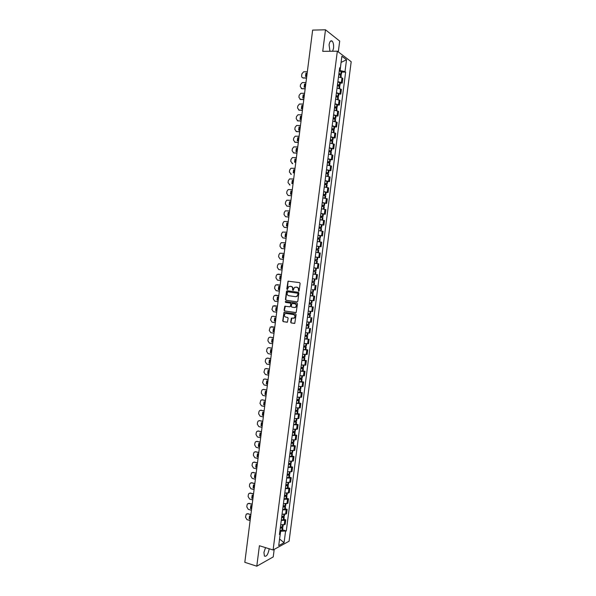 <?xml version="1.0" encoding="UTF-8"?>
<svg xmlns="http://www.w3.org/2000/svg" width="596" height="596" viewBox="0 0 596 596"><rect width="100%" height="100%" fill="white"/><g stroke="black" fill="none" stroke-linecap="round" stroke-linejoin="round"><path stroke-width="0.89" d="M298.656 291.213L299.155 290.788L300.108 283.398L299.572 282.616L288.024 281.2L286.788 289.045L287.443 289.514L288.71 286.609L290.945 286.408C292.122 286.706 292.688 287.54 292.636 288.896L292.517 289.85L293.18 290.319L294.431 287.414L296.704 287.205C297.888 287.51 298.462 288.345 298.41 289.708L298.656 291.213M265.518 547.627L263.939 552.425L264.415 556.068C266.36 556.873 267.902 554.734 269.049 549.654L269.131 548.745M332.635 51.234L333.536 48.216C333.827 44.931 333.365 42.562 332.143 41.102C330.713 40.208 329.692 41.452 329.089 44.834L329.953 51.263M290.669 322.168L291.198 322.957L294.782 323.345L296.085 314.688L295.556 313.898L284.024 312.282L282.72 320.879L283.242 321.669L287.421 322.16L288.129 318.197L287.6 317.415L285.745 317.117C284.165 316.334 283.934 315.202 285.067 313.727L286.214 313.429L293.523 314.576C295.109 315.344 295.348 316.469 294.238 317.959L291.384 318.197L290.669 322.168L291.519 322.957L294.573 323.449M273.102 549.981L259.409 545.735L256.787 566.2L244.807 562.319L312.647 30.098L325.498 29.8L322.734 51.338L337.343 51.189L273.102 549.981L289.075 541.22L351.193 61.723L337.343 51.189M297.099 301.896L297.806 301.293L298.857 293.098L298.328 292.316L287.197 290.736L286.497 291.34L285.454 299.475L285.983 300.25L297.21 301.904M297.471 303.9L296.152 312.572L284.612 310.963L284.083 310.181L284.806 306.217L289.716 306.791L290.423 306.195L290.721 303.878L290.192 303.096L285.521 302.395L285.35 301.501L296.942 303.111L297.471 303.9M338.297 51.912L339.698 41.087L325.498 29.8M256.787 566.2L273.229 556.91L274.205 549.378M337.872 81.667L341.374 82.531L341.977 77.86L338.476 76.988M341.977 77.86L342.819 78.448L342.216 83.105L340.279 83.082M341.374 82.531L342.216 83.105M338.863 94.064L340.8 94.093L341.396 89.445L337.053 88.037M336.449 92.708L340.8 94.093M337.448 105.03L339.377 105.075L339.981 100.433L335.63 99.078M335.026 103.741L339.377 105.075M336.032 115.989L337.962 116.049L338.558 111.407L334.207 110.104M333.604 114.767L337.962 116.049M334.617 126.933L336.546 127.008L337.142 122.374L332.784 121.115M332.181 125.771L336.546 127.008M333.201 137.87L335.131 137.952L335.727 133.325L331.361 132.118M330.765 136.767L335.131 137.952M331.793 148.791L333.715 148.888L334.311 144.262L329.946 143.107M329.35 147.756L333.715 148.888M330.385 159.698L332.307 159.81L332.903 155.191L328.53 154.088M327.927 158.73L332.307 159.81M328.977 170.598L330.892 170.724L331.488 166.105L327.115 165.055M326.519 169.689L330.892 170.724M327.569 181.489L329.484 181.624L330.08 177.012L325.699 176.006M325.103 180.64L329.484 181.624M326.168 192.359L328.076 192.508L328.672 187.904L324.291 186.95M323.695 191.577L328.076 192.508M324.76 203.221L326.675 203.385L327.271 198.788L322.876 197.879M322.28 202.506L326.675 203.385M323.36 214.076L325.267 214.247L325.863 209.658L321.467 208.801M320.871 213.42L325.267 214.247M321.959 224.915L323.866 225.102L324.462 220.513L320.059 219.708M319.471 224.32L323.866 225.102M320.566 235.748L322.466 235.941L323.054 231.36L318.659 230.607M318.063 235.211L322.466 235.941M316.647 246.155L321.065 246.774L321.661 242.192L317.251 241.492M316.662 246.088L321.065 246.774M317.646 257.353L319.665 257.591L320.261 253.017L316.662 252.466M315.254 256.958L319.665 257.591M318.271 268.401L313.854 267.813L318.271 268.401L318.86 263.827L314.45 263.223L316.975 263.551L317.303 261.018L314.777 260.661M313.384 271.5L315.902 271.828L315.575 274.354L313.056 274.033L317.467 274.629L313.049 274.071M313.593 278.816L316.878 279.196L317.467 274.629M313.913 285.119L311.648 284.91M312.282 289.649L315.485 289.976L316.074 285.417M310.263 295.668L314.681 296.19L310.255 295.735M309.667 300.31L314.092 300.749L314.681 296.19M308.87 306.471L313.287 306.955L308.862 306.545M308.266 311.119L312.699 311.507L313.287 306.955M310.017 317.415L307.462 317.348M306.873 321.915L311.313 322.257L311.894 317.713M308.631 328.15L306.076 328.143M305.487 332.702L309.92 332.993L310.509 328.456M307.245 338.863L308.214 339.228L304.683 338.923M304.094 343.475L308.534 343.721L309.123 339.184M305.867 349.569L307.737 349.904L306.821 349.971L303.29 349.688M302.708 354.24L307.149 354.434L307.737 349.904M304.481 360.267L306.351 360.61L305.435 360.707L301.904 360.446M301.315 364.99L305.77 365.139L306.351 360.61M303.103 370.95L304.973 371.308L304.049 371.427L300.518 371.189M299.93 375.733L304.385 375.83L304.973 371.308M301.725 381.626L303.587 381.991L302.671 382.14L299.132 381.924M298.551 386.461L303.006 386.513L303.587 381.991M300.347 392.287L302.209 392.667L301.285 392.838L297.754 392.645M297.166 397.182L301.628 397.182L302.209 392.667M298.969 402.941L300.831 403.328L299.907 403.529L296.368 403.358M295.787 407.887L300.25 407.835L300.831 403.328M297.598 413.579L299.453 413.982L298.522 414.205L294.99 414.056M294.402 418.578L298.872 418.489L299.453 413.982M296.227 424.203L298.082 424.62L297.151 424.866L293.612 424.739M293.023 429.262L297.501 429.12L298.082 424.62M294.856 434.819L296.704 435.251L295.772 435.52L292.234 435.423M291.653 439.93L296.123 439.744L296.704 435.251M293.485 445.428L295.333 445.868L294.394 446.166L290.855 446.084M290.274 450.591L294.752 450.36L295.333 445.868M292.115 456.022L293.962 456.476L293.023 456.797L289.485 456.737M288.904 461.244L293.381 460.961L293.962 456.476M290.751 466.601L292.591 467.07L291.653 467.413L288.106 467.383M287.525 471.876L292.018 471.548L292.591 467.07M289.388 477.173L291.228 477.657L290.282 478.022L286.736 478.014M286.155 482.507L290.647 482.127L291.228 477.657M288.017 487.737L289.857 488.228L288.911 488.623L285.365 488.631M284.791 493.123L289.284 492.698L289.857 488.228M286.661 498.286L288.494 498.785L287.54 499.21L284.001 499.239M283.42 503.724L287.92 503.255L288.494 498.785M285.298 508.82L287.13 509.334L286.177 509.781L282.631 509.833M282.05 514.318L286.557 513.797L287.13 509.334M283.934 519.347L285.767 519.876L284.814 520.345L281.267 520.42M280.686 524.897L285.193 524.331L285.767 519.876M339.303 70.581L340.107 70.581L341.091 62.364M341.083 62.424L346.537 59.734L344.995 71.639L340.107 70.581M339.541 68.711L340.323 68.287L341.88 56.218L346.537 59.734M279.561 539.089L280.656 531.252L286.289 530.962L345.643 72.101L344.995 71.639M285.551 531.341L284.083 542.703L278.719 545.623L280.209 534.12L279.591 533.383M340.323 68.287L339.66 67.81L279.45 534.515L280.209 534.12M279.576 539.022L284.083 542.703M280.656 531.252L279.897 531.029M341.702 72.094L345.643 72.101M282.579 529.866L286.289 530.962M298.842 291.191L298.723 289.731C298.775 288.367 298.209 287.533 297.017 287.235L296.704 287.205M295.899 287.086L297.017 287.235M290.155 286.289L291.265 286.438C292.442 286.736 293.009 287.563 292.956 288.926L293.076 290.379M288.635 281.133L288.047 281.744L287.346 289.567M287.361 290.759L286.818 291.362L285.775 299.49L286.303 300.265L297.285 301.896M297.888 293.739L297.516 293.187L287.749 291.794L287.13 293.217C287.078 294.573 287.637 295.407 288.814 295.713L295.489 296.681L296.86 296.324L298.201 293.761L297.516 293.187M288.017 291.816L297.829 293.21M295.802 296.696L297.173 296.346L297.762 294.744M298.201 293.761L298.075 294.767M295.929 312.676L284.612 310.963M285.35 306.128L284.411 310.188L284.933 310.97M289.842 306.798L290.744 306.202L291.034 303.893L290.513 303.111L285.521 302.395M285.804 301.457L285.842 302.41M294.402 307.506L295.571 307.193C296.704 305.703 296.473 304.571 294.871 303.796L291.861 303.52L291.288 306.322L291.816 307.111L294.402 307.506M294.737 307.514L295.884 307.208C297.024 305.711 296.793 304.578 295.191 303.811L294.871 303.796M292.487 303.416L295.191 303.811M291.913 318.1L290.99 322.168M293.433 318.286L294.558 317.959C295.668 316.476 295.422 315.344 293.843 314.576L293.523 314.576M286.177 313.421L293.843 314.576M284.56 312.185L284.076 312.766L283.04 320.879L283.562 321.669L287.22 322.257M338.9 73.725L340.487 74.306L338.804 74.44M338.781 74.612L341.255 75.543L341.009 77.435M339.139 74.686L341.396 74.411L338.93 73.479M339.266 70.894L341.731 71.848M306.515 78.173L302.604 77.785M305.845 76.437L306.299 73.509L307.111 73.517M306.545 77.927L303.208 77.905C302.112 77.778 301.583 77.085 301.636 75.834L301.889 73.837L303.662 71.803L307.327 71.781M307.141 73.271L305.912 73.263L305.51 76.437L306.739 76.444M305.912 73.263L306.299 73.509M337.478 84.751L339.072 85.31L337.388 85.422M337.358 85.653L339.832 86.562M337.41 85.66L339.981 85.414L337.507 84.52M337.835 81.935L340.309 82.844L339.981 85.414M305.145 88.923L301.271 88.543M304.481 87.202L304.928 84.267L305.741 84.274M305.174 88.7L301.837 88.655L300.265 86.569L300.518 84.572L302.246 82.561L305.957 82.553M305.77 84.036L304.541 84.029L304.139 87.202L305.361 87.217M304.541 84.029L304.928 84.267M336.055 95.762L337.649 96.306L335.973 96.396M335.935 96.679L338.409 97.55M335.943 96.619L338.558 96.41L336.084 95.546M336.412 92.969L338.886 93.855M303.774 99.666L299.944 99.286M303.118 97.953L303.558 95.002L304.37 95.017M303.804 99.45L300.473 99.383L298.901 97.29L299.155 95.293L300.824 93.311L304.586 93.319M304.4 94.801L303.17 94.779L302.768 97.945L303.99 97.975M303.17 94.779L303.558 95.002M334.632 106.766L336.233 107.287L334.557 107.362M334.512 107.69L336.993 108.532M334.527 107.571L337.142 107.392L334.661 106.565M334.997 103.987L337.47 104.821L337.142 107.392M302.41 110.394L298.618 110.014M301.747 108.696L302.194 105.738L302.999 105.753M302.433 110.2L299.11 110.111L297.538 108.003L297.791 106.014L299.408 104.047L303.215 104.069M303.029 105.552L301.807 105.522L301.397 108.688L302.619 108.718M301.807 105.522L302.194 105.738M333.216 117.755L334.818 118.254L333.142 118.313M333.097 118.693L335.578 119.491L335.317 121.539M333.119 118.507L335.727 118.366L333.238 117.568M333.574 114.991L336.055 115.795L335.727 118.366M301.04 121.115L297.292 120.742M300.384 119.424L300.831 116.458L301.636 116.481M301.069 120.928L297.747 120.817L296.182 118.701L296.435 116.712L298 114.775L301.844 114.812M301.658 116.287L300.436 116.25L300.034 119.416L301.256 119.453M300.436 116.25L300.831 116.458M331.801 128.736L333.402 129.213L331.734 129.25M331.674 129.69L334.162 130.442L333.894 132.536M331.711 129.429L334.311 129.325L331.823 128.557M332.151 125.987L334.639 126.762L334.311 129.325M299.676 131.828L295.974 131.448M299.028 130.144L299.46 127.164L300.265 127.194M299.699 131.656L296.383 131.522L294.819 129.392L295.072 127.402L296.584 125.495L300.481 125.54M300.287 127.015L299.073 126.97L298.671 130.129L299.885 130.174M299.073 126.97L299.46 127.164M330.385 139.702L331.987 140.157L330.326 140.179M330.259 140.663L332.747 141.394L332.479 143.517M330.303 140.343L332.896 140.269L330.407 139.538M330.735 136.976L333.224 137.706L332.896 140.269M298.313 142.526L294.655 142.146M297.665 140.85L298.104 137.862L298.901 137.892M298.335 142.362L295.02 142.206L293.463 140.067L293.716 138.086L295.176 136.201L299.11 136.253M298.924 137.728L297.709 137.676L297.307 140.835L298.522 140.887M297.709 137.676L298.104 137.862M328.97 150.661L330.579 151.093L328.918 151.093M328.843 151.63L331.339 152.338M328.895 151.25L331.48 151.205L328.992 150.512M329.32 147.942L331.816 148.65L331.48 151.205M296.95 153.209L293.344 152.837M296.309 151.548L296.741 148.546L297.538 148.583M296.972 153.06L293.664 152.881L292.107 150.736L292.36 148.754L293.776 146.899L297.747 146.959M297.56 148.434L296.346 148.374L295.944 151.526L297.158 151.593M296.346 148.374L296.741 148.546M327.562 161.605L329.163 162.015L327.509 162M327.435 162.589L329.923 163.259M327.487 162.134L330.072 162.127L327.577 161.464M327.904 158.901L330.4 159.572L330.072 162.127M296.383 157.657L292.368 157.582L291.004 159.415L290.751 161.389L292.703 163.706L292.025 163.513M294.953 162.231L295.378 159.221L296.182 159.266M296.197 159.132L294.983 159.058L294.58 162.209L295.795 162.276M294.983 159.058L295.378 159.221M326.146 172.535L327.755 172.929L326.101 172.892M326.019 173.533L328.515 174.166M326.087 173.019L328.664 173.041L326.168 172.408M326.496 169.853L328.992 170.486L328.664 173.041M295.02 168.34L290.967 168.251L289.649 170.061L289.395 172.035L291.347 174.352L290.714 174.174M293.597 172.9L294.022 169.882L294.819 169.934M294.834 169.808L293.627 169.733L293.225 172.877L294.431 172.959M293.627 169.733L294.022 169.882M324.738 183.456L326.347 183.829L324.701 183.769M324.611 184.462L327.107 185.058L326.817 187.33M324.686 183.881L327.256 183.941L324.753 183.344M325.081 180.789L327.584 181.393L327.256 183.941M293.664 179.009L289.574 178.919L288.293 180.692L288.039 182.674L289.991 184.984L289.41 184.827M292.241 183.561L292.666 180.536L293.463 180.588M293.478 180.484L292.264 180.394L291.869 183.538L293.076 183.628M292.264 180.394L292.666 180.536M323.33 194.363L324.947 194.713L323.3 194.639M323.203 195.384L325.707 195.942L325.409 198.252M323.285 194.736L325.848 194.825L323.345 194.266M323.673 191.711L326.176 192.277L325.848 194.825M292.301 189.67L288.181 189.565L286.944 191.316L286.691 193.29L288.106 195.466M290.885 194.214L291.31 191.174L292.107 191.234M288.24 195.481L291.533 195.749M292.115 191.137L290.908 191.048L290.505 194.184L291.72 194.281M290.908 191.048L291.31 191.174M321.929 205.255L323.539 205.59L321.9 205.493M321.795 206.29L324.298 206.819L323.993 209.166M321.885 205.583L324.447 205.702L321.937 205.173M322.265 202.625L324.775 203.161L324.447 205.702M290.163 206.469L286.803 206.089M289.537 204.853L289.954 201.806L290.751 201.873M290.17 206.395L286.892 206.104L285.342 203.906L285.596 201.932L286.788 200.211L290.945 200.323M290.759 201.791L289.552 201.686L289.157 204.823L290.356 204.927M289.552 201.686L289.954 201.806M320.521 216.139L322.138 216.452L320.499 216.341M320.387 217.19L322.898 217.682L322.592 220.066M320.492 216.415L323.039 216.564L320.529 216.072M320.864 213.524L323.367 214.024L323.039 216.564M288.807 217.086L285.499 216.706M288.188 215.484L288.598 212.422L289.395 212.496M288.822 217.026L285.536 216.713L283.994 214.508L284.24 212.534L285.395 210.835L289.589 210.962M289.403 212.422L288.196 212.318L287.801 215.447L289.008 215.558M288.196 212.318L288.598 212.422M319.121 227.016L320.737 227.307L319.098 227.18M318.987 228.074L321.497 228.536L321.184 230.957M319.091 227.232L321.639 227.419L319.128 226.957M319.456 224.416L321.967 224.886L321.639 227.419M287.458 227.694L284.21 227.314M286.84 226.1L287.25 223.031L288.039 223.105M287.466 227.642L284.188 227.314L282.646 225.094L282.899 223.127L284.009 221.459L288.233 221.585M288.047 223.053L286.847 222.934L286.445 226.063L287.652 226.182M286.847 222.934L287.25 223.031M317.72 237.879L319.337 238.147L317.705 237.998M317.579 238.951L320.097 239.376L319.776 241.834M317.698 238.042L320.238 238.266L317.728 237.834M318.055 235.293L320.566 235.725L320.238 238.266M286.11 238.296L282.958 237.923M285.491 236.709L285.901 233.625L286.691 233.706M286.11 238.258L282.839 237.901L281.297 235.673L281.55 233.706L282.631 232.06L286.885 232.202M286.698 233.669L285.491 233.543L285.097 236.664L286.296 236.791M285.491 233.543L285.901 233.625M316.32 248.726L317.936 248.979L316.305 248.808M316.178 249.813L318.696 250.201L318.376 252.697M316.305 248.837L318.838 249.091L316.32 248.696M285.529 242.81L281.245 242.661L280.209 244.278L279.956 246.237L281.491 248.48L284.761 248.852L281.714 248.517M284.143 247.303L284.553 244.211L285.342 244.3L284.553 244.211M319.165 246.558L318.838 249.091M284.143 244.136L283.748 247.258L284.948 247.392M316.007 263.425L314.45 263.209M314.911 259.625L317.445 259.908L314.911 259.61M315.247 257.01L317.772 257.383L317.445 259.908M284.18 253.404L279.867 253.24L278.861 254.835L278.615 256.794L280.15 259.044L283.413 259.439L280.47 259.089M282.802 257.889L283.204 254.783L283.994 254.879L283.204 254.783M282.795 254.715L282.4 257.837L283.599 257.986M313.526 270.39L316.044 270.718L313.526 270.39M313.854 267.85L316.372 268.193L316.044 270.718M281.461 268.461L282.251 268.558L281.051 268.409L281.461 268.461L281.856 265.347L282.646 265.444L281.856 265.347M282.064 270.018L278.809 269.601L277.274 267.336L277.52 265.376L278.496 263.819L282.832 263.983M281.051 268.409L281.446 265.295M313.272 282.467L311.984 282.31L313.272 282.467M311.656 284.858L314.181 285.141L314.509 282.616M312.453 278.682L314.979 278.988L314.651 281.513L312.125 281.215M281.483 274.547L278.578 274.167M280.113 279.01L280.902 279.114L279.71 278.965L280.113 279.01L280.507 275.911M314.979 278.988L314.599 278.928M280.716 280.582L277.46 280.142L275.933 277.87L276.179 275.918L277.125 274.376L281.483 274.555M279.71 278.965L280.105 275.851L281.297 276.015M310.598 293.038L312.222 293.284L310.59 293.113M310.59 293.143L313.116 293.403L310.605 293.016M312.796 295.921L313.116 293.403M313.585 289.805L313.258 292.293L310.732 292.033M279.375 291.139L276.119 290.677L274.592 288.397L274.845 286.438L275.754 284.925L280.142 285.119L277.133 284.687M279.554 289.686L278.362 289.514L278.772 289.544L279.159 286.46M278.772 289.544L279.561 289.656M278.362 289.514L278.757 286.408L279.956 286.572M309.212 303.796L310.829 304.057L309.197 303.908M309.197 303.945L311.73 304.169L309.22 303.751M311.403 306.694L311.73 304.169M312.185 300.615L311.872 303.066L309.339 302.835M278.801 295.631L275.695 295.206M278.213 300.228L277.021 300.049L277.431 300.071L277.81 297.002M277.431 300.071L278.22 300.19M278.027 301.68L274.786 301.196L273.259 298.909L273.504 296.957L274.384 295.467L278.794 295.668M277.021 300.049L277.416 296.95L278.608 297.121M307.827 314.532L309.443 314.815L307.812 314.688M307.804 314.74L310.337 314.934L307.834 314.479M307.476 317.258L310.009 317.445L310.337 314.934M310.792 311.417L310.479 313.831L307.946 313.63M277.46 306.158L274.257 305.711M276.872 310.762L275.68 310.576L276.09 310.59L276.462 307.536M276.09 310.59L276.879 310.71M276.686 312.215L273.445 311.708L271.918 309.406L273.02 305.994L277.453 306.21M275.68 310.576L276.075 307.476L277.267 307.655M306.441 325.267L308.05 325.565L306.418 325.453M306.411 325.52L308.952 325.677L306.456 325.2M306.083 328.038L308.624 328.187M309.093 324.574L306.553 324.41M276.119 316.677L272.841 316.215L276.112 316.737M275.531 321.289L274.339 321.095L274.756 321.095L275.121 318.055M274.756 321.095L275.538 321.222M273.288 316.223L271.657 316.513L270.584 319.903L272.111 322.205L275.345 322.734M274.339 321.095L274.734 317.996L275.926 318.182M305.063 335.98L306.664 336.3L305.033 336.211M305.025 336.286L307.566 336.42L305.07 335.898M304.698 338.804L307.238 338.93L307.566 336.42M308.005 332.985L307.707 335.317L305.167 335.183M274.778 327.174L271.456 326.705M274.19 331.801L273.005 331.6L273.415 331.585L273.773 328.567M273.415 331.585L274.197 331.719M274.004 333.246L270.77 332.695L269.25 330.378L270.301 327.018L274.771 327.249M273.005 331.6L273.4 328.5L274.585 328.701M303.677 346.686L305.279 347.021L303.647 346.954M303.632 347.043L306.18 347.14L303.692 346.596M303.312 349.561L305.852 349.643M306.612 343.758L306.322 346.045L303.774 345.941M273.437 337.671L270.077 337.18M272.849 342.298L271.664 342.089L272.081 342.067L272.432 339.064M272.081 342.067L272.864 342.208M272.663 343.743L269.437 343.177L267.924 340.845L268.17 338.9L268.945 337.515L270.204 337.194L273.43 337.761M271.664 342.089L272.059 338.997L273.244 339.206M302.299 357.384L303.9 357.734L302.261 357.689M302.246 357.794L304.794 357.853L302.314 357.28M301.926 360.304L304.474 360.356L304.794 357.853M305.226 354.516L304.936 356.758L302.388 356.691M272.104 348.153L268.692 347.647M271.515 352.787L270.331 352.571L270.748 352.541L271.091 349.547M270.748 352.541L271.53 352.683M271.329 354.233L268.111 353.644L266.591 351.305L266.837 349.36L267.589 347.997L268.87 347.669L272.089 348.25M270.331 352.571L270.726 349.48L271.91 349.696M300.92 368.067L302.515 368.44L300.876 368.41M300.861 368.522L303.409 368.559L300.935 367.948M300.54 371.032L303.088 371.062L303.409 368.559M303.558 367.449L301.002 367.427M270.77 358.621L267.313 358.107M270.174 363.269L268.997 363.046L269.414 363.001L269.75 360.029M269.414 363.001L270.189 363.15M269.995 364.715L266.777 364.096L265.265 361.75L265.511 359.813L266.233 358.464L267.537 358.136L270.755 358.74M268.997 363.046L269.392 359.954L270.569 360.178M299.542 378.736L301.136 379.13L299.497 379.116M299.483 379.25L302.03 379.25L299.565 378.609M299.155 381.753L301.71 381.745L302.03 379.25M302.172 378.14L299.624 378.147M269.437 369.08L265.943 368.559M268.841 373.737L267.664 373.506L268.081 373.454L268.416 370.488M268.081 373.454L268.863 373.603M268.662 375.182L265.444 374.541L263.931 372.187L264.885 368.924L266.203 368.581L269.422 369.207M267.664 373.506L268.058 370.421L269.236 370.652M298.171 389.397L299.758 389.806L298.119 389.814M298.097 389.963L300.652 389.926L298.186 389.255M297.776 392.466L300.332 392.421L300.652 389.926M301.069 386.715L300.794 388.83L298.238 388.86M268.103 379.533L264.564 378.996M267.507 384.197L266.33 383.951L266.755 383.891L267.082 380.948M266.755 383.891L267.53 384.048M267.328 385.634L264.117 384.979L262.605 382.61L263.536 379.376L264.877 379.026L268.088 379.674M266.33 383.951L266.725 380.874L267.902 381.112M296.793 400.05L298.38 400.475L296.733 400.505M296.719 400.661L299.274 400.594L296.815 399.894M296.391 403.164L298.954 403.09L299.274 400.594M299.684 397.42L299.416 399.499L296.86 399.566M266.777 389.97L263.194 389.419M266.181 394.641L265.004 394.396L265.421 394.321L265.741 391.386M265.421 394.321L266.196 394.485M265.995 396.079L262.791 395.401L261.286 393.025L261.532 391.088L262.188 389.814L263.551 389.456L266.755 390.119M265.004 394.396L265.391 391.319L266.568 391.565M295.422 410.689L297.009 411.128L295.363 411.18M295.34 411.352L297.896 411.255L295.445 410.517M295.013 413.848L297.575 413.743L297.896 411.255M298.305 408.118L298.037 410.16L295.482 410.257M265.444 400.4L261.823 399.842M264.848 405.079L263.67 404.818L264.095 404.736L264.408 401.823M264.095 404.736L264.87 404.907M264.669 406.517L261.465 405.816L259.96 403.432L260.847 400.236L262.225 399.871L265.421 400.564M263.67 404.818L264.065 401.749L265.242 402.002M294.051 421.312L295.631 421.774L293.984 421.841M293.962 422.028L296.525 421.901L294.074 421.126M293.634 424.523L296.205 424.389L296.525 421.901M296.666 420.791L294.104 420.932M264.117 410.815L260.459 410.249M263.521 415.501L262.344 415.241L262.769 415.144L263.082 412.246M262.769 415.144L263.544 415.315M263.335 416.939L260.139 416.217L258.642 413.825L258.887 411.888L259.506 410.651L260.899 410.286L264.095 410.994M262.344 415.241L262.739 412.164L263.909 412.432M292.681 431.929L294.26 432.413L292.606 432.495M292.584 432.689L295.147 432.532L292.71 431.735M292.264 435.184L294.826 435.02L295.147 432.532M295.541 429.485L295.288 431.444L292.725 431.601M262.791 421.223L259.096 420.649M262.195 425.917L261.018 425.641L261.443 425.544L261.748 422.653M261.443 425.544L262.218 425.723M262.009 427.347L258.82 426.609L257.316 424.203L257.561 422.273L258.165 421.059L259.573 420.679L262.769 421.409M261.018 425.641L261.413 422.579L262.583 422.847M291.317 442.537L292.889 443.029L291.235 443.141M291.206 443.35L293.776 443.156L291.34 442.321M290.885 445.838L293.455 445.637L293.776 443.156M293.917 442.053L291.347 442.254M261.465 431.616L257.733 431.035M260.869 436.317L259.7 436.041L260.124 435.929L260.422 433.054M260.124 435.929L260.892 436.108M260.683 437.755L257.494 436.987L255.997 434.573L256.243 432.651L256.831 431.452L258.254 431.064L261.443 431.817M259.7 436.041L260.087 432.972L261.257 433.255M289.947 453.131L291.519 453.645L289.865 453.772M289.835 453.988L292.405 453.765L289.976 452.908M289.514 456.476L292.085 456.245L292.405 453.765M292.792 450.807L292.547 452.677L289.976 452.9M260.139 442.001L256.377 441.413M259.543 446.709L258.373 446.426L258.798 446.3L259.089 443.446M258.798 446.3L259.573 446.486M259.357 448.14L256.176 447.358L254.678 444.936L254.924 443.007L255.498 441.83L256.928 441.442L260.117 442.217M258.373 446.426L258.761 443.364L259.93 443.647M288.583 463.71L290.148 464.247L288.494 464.388M288.464 464.619L291.042 464.366L288.896 463.546M288.144 467.108L290.721 466.832M291.414 461.446L291.176 463.278L288.606 463.532M258.82 452.371L255.021 451.775M258.217 457.095L257.055 456.797L257.479 456.663L257.763 453.824M257.479 456.663L258.247 456.856M258.038 458.525L254.857 457.721L253.367 455.284L253.605 453.362L254.164 452.2L255.61 451.805L258.791 452.602M257.055 456.797L257.442 453.742L258.612 454.033M287.22 474.282L288.784 474.833L287.123 474.997M287.093 475.243L289.671 474.96L287.786 474.17M286.773 477.724L289.351 477.433L289.671 474.96M290.043 472.077L289.812 473.872L287.235 474.155M257.502 462.734L253.665 462.131M256.898 467.465L255.729 467.16L256.161 467.018L256.436 464.187M256.161 467.018L256.928 467.219M256.712 468.896L253.538 468.069L252.048 465.625L252.294 463.703L252.831 462.563L254.291 462.161L257.472 462.98M255.729 467.16L256.124 464.105L257.286 464.403M285.856 484.846L287.414 485.412L285.76 485.598M285.722 485.852L288.308 485.539L286.646 484.779M285.402 488.333L287.987 487.99M288.449 484.436L285.864 484.764M256.183 473.09L252.317 472.479M255.58 477.821L254.41 477.515L254.842 477.359L255.118 474.543M254.842 477.359L255.61 477.567M255.393 479.251L252.227 478.402L250.737 475.951L251.505 472.911L252.98 472.509L256.146 473.343M254.41 477.515L254.797 474.461L255.967 474.774M284.493 495.388L286.05 495.976L284.389 496.185M284.359 496.453L286.937 496.103L285.469 495.373M284.039 498.927L286.624 498.554M287.302 493.302L287.078 495.015L284.501 495.365M254.865 483.43L250.968 482.812M254.261 488.176L253.091 487.856L253.524 487.692L253.792 484.891M253.524 487.692L254.291 487.9M254.075 489.599L250.909 488.727L249.426 486.269L249.664 484.354L250.178 483.244L251.661 482.842L254.827 483.699M253.091 487.856L253.486 484.809L254.648 485.122M283.234 505.959L284.687 506.533L283.025 506.756M282.988 507.04L285.573 506.66L284.27 505.944M282.675 509.513L285.26 509.103M285.931 503.903L285.715 505.572L283.13 505.952M253.546 493.756L249.62 493.138M252.942 498.509L251.78 498.189L252.212 498.01L252.473 495.224M252.212 498.01L252.98 498.226M252.756 499.932L249.597 499.046L248.115 496.58L248.353 494.665L248.852 493.577L250.35 493.16L253.509 494.039M251.78 498.189L252.168 495.142L253.33 495.462M282.057 516.538L283.331 517.075L281.662 517.321M281.625 517.611L284.217 517.201L283.048 516.508M281.305 520.085L283.897 519.645M284.359 516.099L281.766 516.531M252.227 504.082L248.279 503.449M251.624 508.842L250.462 508.507L250.894 508.321L251.154 505.55M250.894 508.321L251.661 508.544M251.445 510.265L248.286 509.349L246.804 506.876L247.042 504.961L247.526 503.888L249.031 503.471L252.19 504.372M250.462 508.507L250.849 505.468L252.011 505.795M280.858 527.102L281.968 527.609L280.306 527.87M280.262 528.183L282.854 527.736L281.811 527.05M279.949 530.649L282.541 530.179M283.197 525.061L282.996 526.655L280.403 527.095M250.916 514.393L246.938 513.752M250.305 519.161L249.15 518.818L249.582 518.624L249.836 515.868M249.582 518.624L250.35 518.848M250.126 520.576L246.975 519.645L245.492 517.157L246.208 514.192L247.72 513.774L250.879 514.691M249.15 518.818L249.538 515.778L250.692 516.114M285.596 514.251L286.177 509.781M286.967 503.687L287.54 499.21M288.33 493.101L288.911 488.623M289.701 482.507L290.282 478.022M291.072 471.905L291.653 467.413M292.442 461.289L293.023 456.797M293.813 450.665L294.394 446.166M295.191 440.027L295.772 435.52M296.562 429.381L297.151 424.866M297.94 418.72L298.522 414.205M299.319 408.044L299.907 403.529M300.704 397.361L301.285 392.838M302.083 386.67L302.671 382.14M303.468 375.964L304.049 371.427M304.854 365.244L305.435 360.707M306.24 354.516L306.821 349.971M307.625 343.78L308.214 339.228M309.011 333.022L309.6 328.47M310.404 322.265L310.993 317.705M311.797 311.485L312.386 306.925M313.191 300.704L313.779 296.137M314.584 289.902L315.172 285.335M315.984 279.092L316.573 274.518M317.377 268.274L317.973 263.693M318.778 257.442L319.374 252.853M320.179 246.595L320.775 242.006M321.579 235.74L322.175 231.144M322.987 224.871L323.583 220.274M324.388 213.994L324.984 209.39M325.796 203.102L326.392 198.49M327.204 192.203L327.8 187.584M328.62 181.288L329.215 176.669M330.028 170.359L330.624 165.733M331.443 159.423L332.039 154.796M332.859 148.478L333.455 143.837M334.274 137.512L334.87 132.871M335.69 126.538L336.293 121.897M337.113 115.557L337.709 110.908M338.528 104.561L339.131 99.904M339.951 93.55L340.554 88.886M284.232 524.815L284.814 520.345M340.465 77.294L340.741 75.163M340.89 74.031L341.217 71.453M340.815 74.008L341.15 71.423M339.973 74.44L340.025 74.046M340.39 77.271L340.674 75.133M303.208 77.905L303.595 78.151M339.042 88.335L339.318 86.182M339.467 85.057L339.795 82.479M339.392 85.027L339.727 82.449M338.55 85.437L338.603 85.057M338.968 88.32L339.243 86.159M301.837 88.655L302.232 88.886M337.612 99.376L337.895 97.193M338.044 96.068L338.372 93.49M337.969 96.038L338.305 93.468M337.545 99.353L337.828 97.17M300.473 99.383L300.861 99.606M336.189 110.394L336.479 108.196M336.621 107.064L336.956 104.494M336.554 107.042L336.882 104.471M336.122 110.379L336.405 108.167M299.11 110.111L299.497 110.32M334.773 121.405L335.056 119.178M335.205 118.053L335.533 115.482M335.131 118.03L335.466 115.46M334.699 121.39L334.989 119.155M297.747 120.817L298.142 121.018M333.35 132.409L333.641 130.151M333.782 129.027L334.118 126.464M333.715 129.004L334.043 126.441M333.276 132.394L333.566 130.129M296.383 131.522L296.778 131.709M331.935 143.39L332.225 141.118M332.367 139.993L332.702 137.43M332.3 139.971L332.628 137.408M331.86 143.383L332.151 141.096M295.02 142.206L295.415 142.384M330.512 154.371L330.81 152.069M330.959 150.944L331.287 148.382M330.884 150.922L331.212 148.367M330.445 154.357L330.743 152.047M293.664 152.881L294.059 153.053M329.096 165.33L329.402 163.006M329.543 161.888L329.871 159.326M329.469 161.866L329.804 159.311M329.029 165.323L329.327 162.991M327.681 176.282L327.986 173.935M328.135 172.81L328.463 170.255M328.061 172.795L328.389 170.24M327.614 176.274L327.919 173.913M326.273 187.226L326.578 184.849M326.72 183.732L327.055 181.177M326.653 183.717L326.981 181.162M326.198 187.211L326.504 184.834M324.857 198.155L325.17 195.756M325.312 194.639L325.647 192.083M325.245 194.616L325.572 192.068M324.79 198.14L325.096 195.741M323.449 209.069L323.762 206.648M323.911 205.531L324.239 202.983M323.837 205.516L324.164 202.968M323.382 209.062L323.695 206.633M286.892 206.104L287.294 206.216M322.041 219.976L322.361 217.525M322.503 216.408L322.831 213.867M322.429 216.4L322.756 213.852M321.974 219.961L322.287 217.51M285.536 216.713L285.938 216.817M320.633 230.868L320.953 228.395M321.102 227.277L321.43 224.737M321.028 227.27L321.356 224.722M320.566 230.861L320.886 228.38M284.188 227.314L284.59 227.404M319.233 241.752L319.553 239.249M319.694 238.139L320.022 235.599M319.627 238.124L319.955 235.584M319.158 241.738L319.478 239.242M282.839 237.901L283.249 237.983M317.824 252.622L318.152 250.096M318.294 248.986L318.622 246.446M318.227 248.972L318.555 246.439M317.757 252.607L318.078 250.089M281.491 248.48L281.901 248.547M316.431 263.462L316.752 260.929M316.901 259.819L317.228 257.286M316.826 259.811L317.154 257.278M316.357 263.454L316.685 260.921M280.15 259.044L280.56 259.104M315.031 274.287L315.358 271.754M315.5 270.644L315.828 268.111M315.426 270.636L315.753 268.103M314.956 274.272L315.284 271.746M313.638 285.089L313.958 282.564M314.107 281.454L314.435 278.928M314.032 281.446L314.36 278.921M313.563 285.082L313.891 282.556M278.228 274.13L278.637 274.175M312.244 295.892L312.565 293.366M312.714 292.256L313.034 289.738M312.639 292.249L312.96 289.731M312.17 295.884L312.498 293.359M276.887 284.665L277.296 284.702M310.851 306.672L311.172 304.154M311.321 303.044L311.641 300.555M311.246 303.036L311.566 300.548M310.777 306.664L311.105 304.146M275.546 295.191L275.963 295.221M309.458 317.445L309.786 314.926M309.927 313.824L310.24 311.365M309.853 313.816L310.173 311.358M309.384 317.445L309.711 314.919M274.212 305.711L274.622 305.726M308.065 328.21L308.393 325.692M308.534 324.589L308.847 322.16M308.46 324.582L308.78 322.153M307.998 328.202L308.318 325.684M306.679 338.96L307.007 336.442M307.149 335.339L307.454 332.94M307.074 335.339L307.387 332.933M306.605 338.953L306.933 336.442M271.538 326.712L271.947 326.705M305.294 349.696L305.621 347.185M305.763 346.082L306.068 343.713M305.688 346.082L305.994 343.706M305.219 349.696L305.547 347.185M270.204 337.194L270.614 337.18M303.908 360.424L304.236 357.913M304.377 356.818L304.675 354.471M304.303 356.818L304.601 354.471M303.833 360.424L304.161 357.913M268.87 347.669L269.288 347.647M302.522 371.144L302.85 368.633M302.991 367.538L303.29 365.221M302.917 367.538L303.215 365.214M302.455 371.144L302.775 368.633M267.537 358.136L267.954 358.099M301.144 381.85L301.464 379.339M301.606 378.244L301.904 375.964M301.531 378.244L301.829 375.957M301.069 381.85L301.39 379.339M266.203 368.581L266.628 368.537M299.758 392.541L300.086 390.037M300.228 388.942L300.518 386.685M300.153 388.942L300.444 386.685M299.691 392.541L300.012 390.037M264.877 379.026L265.295 378.967M298.38 403.224L298.708 400.721M298.849 399.625L299.132 397.398M298.775 399.625L299.058 397.398M298.313 403.224L298.633 400.728M263.551 389.456L263.968 389.389M297.002 413.892L297.329 411.396M297.471 410.301L297.754 408.104M297.397 410.301L297.68 408.104M296.935 413.892L297.255 411.396M262.225 399.871L262.642 399.797M295.631 424.553L295.951 422.057M296.093 420.962L296.368 418.794M296.018 420.97L296.301 418.794M295.556 424.553L295.877 422.065M260.899 410.286L261.324 410.197M294.253 435.199L294.573 432.711M294.715 431.616L294.99 429.478M294.64 431.623L294.923 429.47M294.178 435.207L294.498 432.711M259.573 420.679L259.998 420.582M292.882 445.838L293.202 443.35M293.344 442.254L293.612 440.146M293.269 442.262L293.545 440.146M292.807 445.838L293.128 443.35M258.254 431.064L258.679 430.96M291.511 456.462L291.831 453.973M291.973 452.885L292.241 450.8M291.898 452.893L292.167 450.8M291.437 456.469L291.757 453.981M256.928 441.442L257.36 441.323M290.14 467.078L290.461 464.589M290.602 463.502L290.863 461.446M290.528 463.509L290.788 461.446M290.066 467.078L290.386 464.597M289.641 464.373L289.693 463.993M255.61 451.805L256.042 451.679M288.769 477.679L289.09 475.198M289.231 474.111L289.492 472.084M289.157 474.118L289.418 472.084M288.695 477.687L289.015 475.206M288.278 474.967L288.322 474.572M254.291 462.161L254.723 462.027M287.399 488.266L287.719 485.792M287.861 484.704L288.121 482.708M287.786 484.712L288.047 482.708M287.324 488.28L287.644 485.8M286.907 485.561L286.959 485.137M252.98 472.509L253.404 472.36M286.035 498.852L286.356 496.371M286.497 495.291L286.75 493.317M286.423 495.298L286.676 493.317M285.961 498.859L286.281 496.386M285.544 496.133L285.603 495.693M251.661 482.842L252.093 482.678M284.672 509.416L284.992 506.943M285.126 505.862L285.38 503.918M285.052 505.87L285.305 503.918M284.597 509.431L284.918 506.958M284.18 506.704L284.24 506.235M250.35 493.16L250.782 492.996M283.309 519.973L283.629 517.507M283.763 516.427L284.016 514.512M283.689 516.434L283.942 514.512M283.234 519.988L283.554 517.514M282.817 517.253L282.876 516.769M249.031 503.471L249.471 503.292M281.945 530.522L282.266 528.056M282.407 526.976L282.646 525.091M282.333 526.983L282.571 525.091M281.871 530.537L282.191 528.071M281.454 527.795L281.521 527.296M247.72 513.774L248.16 513.588M332.143 41.102L330.504 41.131M341.396 74.411L341.731 71.833M339.586 88.484L339.832 86.547M338.155 99.51L338.416 97.535M338.558 96.41L338.893 93.84M336.733 110.528L336.993 108.517M331.056 154.483L331.339 152.323M329.64 165.442L329.923 163.244M328.232 176.394L328.515 174.159M308.624 328.195L308.952 325.677M309.093 324.582L309.399 322.212M305.852 349.651L306.18 347.14M303.55 367.464L303.841 365.259M302.172 378.155L302.455 375.987M296.666 420.806L296.92 418.809M293.917 442.068L294.163 440.153M290.721 466.847L291.042 464.366M287.987 488.012L288.308 485.539M288.442 484.451L288.673 482.693M286.624 498.576L286.937 496.103M285.26 509.126L285.573 506.66M283.897 519.667L284.217 517.201M284.352 516.121L284.568 514.49M282.534 530.202L282.854 527.736"/></g></svg>
